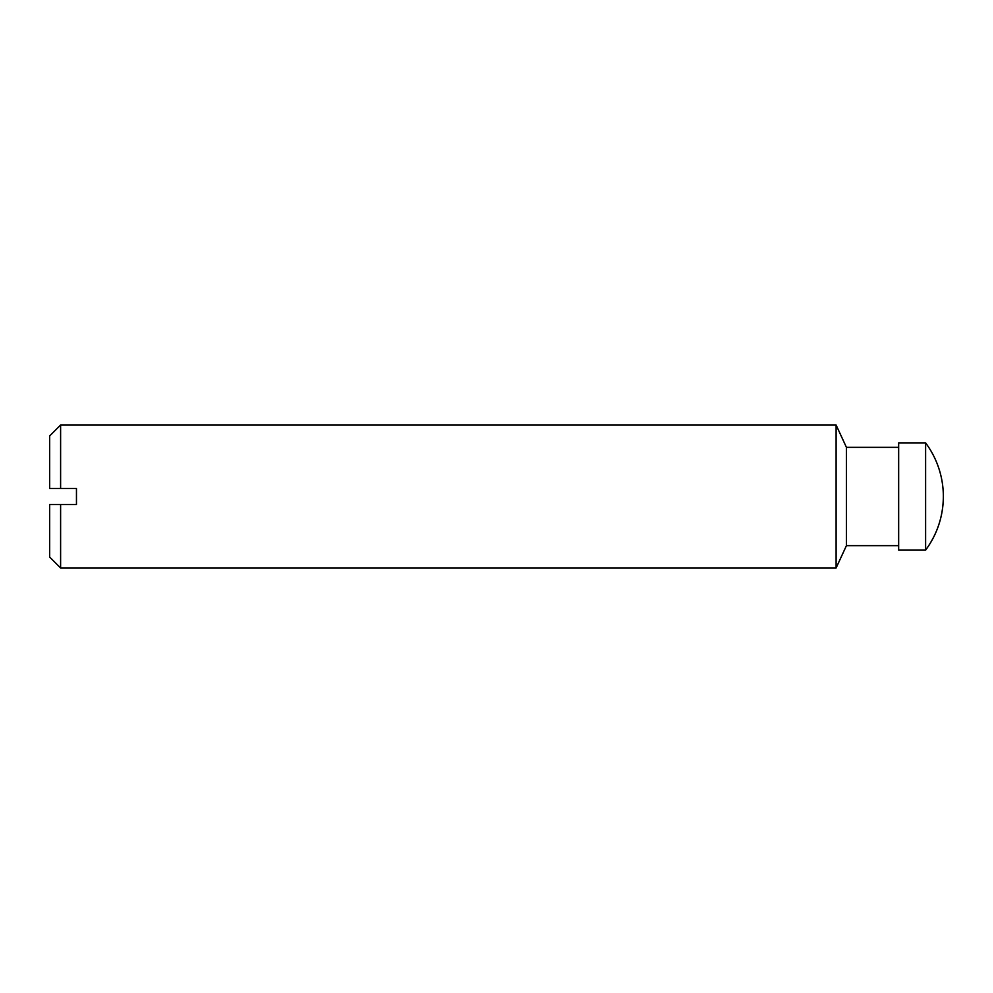 <?xml version="1.0" encoding="UTF-8"?>
<svg xmlns="http://www.w3.org/2000/svg" width="993" height="993" viewBox="0 0 993 993"><rect width="100%" height="100%" fill="white"/><g stroke="black" fill="none" stroke-linecap="round" stroke-linejoin="round"><path stroke-width="1.49" d="M898.665 447.346L846.421 447.346L836.106 425.004L60.61 425.004L49.65 435.964L49.65 488.457L76.461 488.457L76.461 504.543L49.65 504.543L49.65 557.036L60.61 567.996L60.61 504.543M925.613 442.878L898.665 442.878L898.665 550.122L925.613 550.122C937.28 534.147 943.189 516.273 943.35 496.5A89.941 89.941 0 0 0 925.613 442.878L925.613 550.122A89.941 89.941 0 0 0 943.35 496.5M846.421 447.346L846.421 545.654L836.106 567.996L60.61 567.996M836.106 425.004L836.106 567.996M60.61 425.004L60.61 488.457M898.665 545.654L846.421 545.654"/></g></svg>
